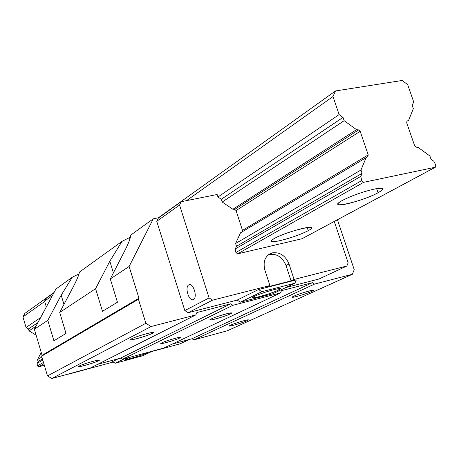 <?xml version="1.0" encoding="UTF-8"?>
<svg xmlns="http://www.w3.org/2000/svg" width="459" height="459" viewBox="0 0 459 459"><rect width="100%" height="100%" fill="white"/><g stroke="black" fill="none" stroke-linecap="round" stroke-linejoin="round"><path stroke-width="0.69" d="M258.549 289.52L296.302 279.898L294.885 283.226L272.686 293.812L240.373 302.183L272.686 293.812L294.885 283.226L296.302 279.898L258.549 289.52L261.859 291.695L294.885 283.226L261.859 291.695L240.373 302.183L237.154 300.088L240.373 302.183L261.859 291.695L258.549 289.52L237.154 300.088L188.167 312.705L237.154 300.088L258.549 289.52M188.798 284.861C184.495 286.858 188.867 301.592 193.182 299.612L193.423 299.509C197.961 297.518 193.055 282.027 188.798 284.861L189.797 284.62L188.798 284.861C184.352 286.955 189.148 302.165 193.423 299.509C197.777 297.639 193.423 282.761 189.102 284.723L188.798 284.861M125.422 359.368L129.174 357.475L126.374 358.645C120.086 361.617 141.2 355.851 146.731 353.103L146.616 352.73L146.731 353.103L147.792 352.409L146.731 353.103C142.491 355.226 125.732 360.16 125.422 359.368L125.399 359.288M229.787 313.067L230.085 313.996C225.495 316.274 210.469 320.715 209.952 319.94L211.22 318.971C217.514 315.832 237.469 310.588 230.085 313.996C223.803 317.094 204.215 322.281 211.22 318.971C215.667 316.721 230.986 312.189 231.439 312.981L230.085 313.996L229.787 313.067M246.735 320.032L246.971 320.766L248.25 319.912C247.946 319.286 234.595 323.268 230.561 325.19L229.357 326.016C229.707 326.624 242.828 322.711 246.971 320.766C253.615 317.84 236.27 322.505 230.561 325.19C224.216 328.042 241.279 323.429 246.971 320.766L246.735 320.032M151.866 332.528L152.147 333.435C147.838 335.747 131.05 340.635 130.534 339.717L131.504 338.868C137.166 335.804 159.032 330.067 152.147 333.435C146.461 336.458 125.055 342.116 131.504 338.868C135.64 336.59 152.761 331.599 153.203 332.534L152.147 333.435L151.866 332.528M98.272 360.149L98.473 360.803C104.113 358.06 83.928 363.488 79.413 365.943L78.707 366.552C79.017 367.355 94.921 362.725 98.473 360.803L99.236 360.166C99.001 359.34 82.815 364.05 79.413 365.943C74.134 368.588 93.917 363.241 98.473 360.803L98.272 360.149M109.816 261.217L113.407 272.893L109.816 261.217L122.031 241.365L79.441 272.072C78.965 274.947 76.928 279.824 73.325 286.709L59.716 312.447L66.01 333.441L53.904 340.785L47.811 320.336L34.373 329.235L55.946 289.009L72.321 277.207L55.946 289.009L34.373 329.235L42.096 355.323L34.373 329.235L47.811 320.336L61.202 295.183L63.967 304.409L61.202 295.183L72.321 277.207L78.736 274.006L78.862 274.419L78.736 274.006L72.321 277.207L61.202 295.183L47.811 320.336L53.904 340.785L66.01 333.441L59.716 312.447L95.587 288.688L109.816 261.217L122.031 241.365L79.441 272.072C78.965 274.947 76.928 279.824 73.325 286.709L59.716 312.447L95.587 288.688L109.816 261.217M129.495 237.573L122.031 241.365L129.495 237.573L129.926 238.967L129.495 237.573L130.563 236.672L129.495 237.573M311.202 290.513L311.523 291.488L313.245 290.317C312.763 289.635 298.803 293.823 294.03 296.089L292.4 297.214C292.928 297.88 306.623 293.777 311.523 291.488C319.527 287.948 301.035 292.796 294.03 296.089C286.376 299.532 304.558 294.73 311.523 291.488L311.202 290.513M179.44 337.325L179.664 338.048L180.708 337.279C180.416 336.556 165.728 340.888 161.907 342.827L160.937 343.567C161.281 344.273 175.722 340.016 179.664 338.048C185.941 335.156 167.156 340.199 161.907 342.827C155.962 345.627 174.409 340.647 179.664 338.048L179.44 337.325M268.486 254.716L269.462 254.435C277.024 253.546 282.549 257.241 286.026 265.526L291.069 280.891L266.972 287.03L269.921 285.578L264.832 269.938C262.846 261.986 264.883 256.443 270.936 253.311L272.394 252.852L269.462 254.435C277.024 253.546 282.549 257.241 286.026 265.526L291.069 280.891L266.972 287.03L269.921 285.578L264.832 269.938C262.783 261.137 265.302 255.445 272.394 252.852C279.979 251.968 285.521 255.686 289.021 264L286.026 265.526L289.021 264L294.093 279.433L346.832 266.019L348.146 262.783L334.272 221.456L348.146 262.783L346.832 266.019L318.959 279.02L285.785 287.563L318.959 279.02L346.832 266.019L294.093 279.433L291.069 280.891L294.093 279.433L289.021 264C285.521 255.686 279.979 251.968 272.394 252.852L268.486 254.716M277.873 288.757L278.332 290.163L280.38 288.613C279.789 288.361 277.626 288.711 273.885 289.658C266.128 291.758 259.685 293.967 254.55 296.296L252.657 297.765C253.488 298.775 272.067 293.267 278.332 290.163C282.136 288.195 280.65 288.022 273.885 289.658C266.128 291.758 259.685 293.967 254.55 296.296C244.934 300.874 269.571 294.489 278.332 290.163L277.873 288.757M416.175 147.161L418.132 147.402L429.917 156.008L431.035 159.204L433.87 161.275L435.815 165.125L435.379 167.219L363.677 182.309L361.646 180.634L235.886 252.49L235.301 248.887L236.5 246.282L235.593 243.488L240.533 232.799L235.593 243.488L236.5 246.282L235.301 248.887L235.886 252.49L237.624 253.85L235.886 252.49L361.646 180.634L360.843 176.365L235.301 248.887L360.843 176.365L362.099 173.347L360.963 170.014L366.121 157.644L367.768 156.674L368.233 154.884L242.49 230.389L236.052 210.549L234.721 209.402L232.902 209.247L222.202 202.023L221.307 199.258L217.95 196.986L217.147 194.496L181.225 201.708L179.561 205.047L209.086 297.925L184.816 310.565L188.167 312.705L212.551 300.169L269.921 285.578L212.551 300.169L188.167 312.705L184.816 310.565L156.743 221.29L184.816 310.565L209.086 297.925L212.551 300.169L209.086 297.925L179.561 205.047L156.743 221.29L158.372 218.059L156.743 221.29L179.561 205.047L181.225 201.708L158.372 218.059L181.225 201.708L217.147 194.496L217.95 196.986L221.307 199.258L222.202 202.023L232.902 209.247L234.721 209.402L236.052 210.549L242.49 230.389L242.174 231.818L242.49 230.389L368.233 154.884L360.16 131.308L236.052 210.549L360.16 131.308L358.605 129.908L234.721 209.402L358.605 129.908L356.54 129.645L232.902 209.247L356.54 129.645L344.141 120.688L222.202 202.023L344.141 120.688L343.022 117.395L221.307 199.258L343.022 117.395L339.126 114.584L217.95 196.986L339.126 114.584L332.982 96.539L335.477 90.957L158.412 217.761L335.477 90.957L402.124 80.48L407.638 84.594L413.691 101.881L412.239 105.472L413.341 108.634L408.659 120.247L407.104 121.142L406.685 122.857L414.672 145.778L416.175 147.161L418.132 147.402L429.917 156.008L431.035 159.204L433.87 161.275L435.815 165.125L435.224 167.265L363.677 182.309L361.646 180.634L360.843 176.365L362.099 173.347L236.5 246.282L362.099 173.347L360.963 170.014L235.593 243.488L360.963 170.014L366.121 157.644L240.533 232.799L367.768 156.674L368.233 154.884L360.16 131.308L358.605 129.908L356.54 129.645L344.141 120.688L343.022 117.395L339.126 114.584L332.982 96.539L186.549 200.635L332.982 96.539L335.477 90.957L402.124 80.48L407.638 84.594L413.691 101.881L412.239 105.472L413.341 108.634L408.659 120.247L406.852 121.354L408.659 120.247L407.064 121.17L406.685 122.857M195.804 314.926L151.057 326.544L51.821 378.52L47.484 375.927L41.643 356.19L42.096 355.323L138.951 298.207L129.122 266.472L110.298 278.94L117.447 302.223L102.483 311.305L95.587 288.688L102.483 311.305L117.447 302.223L110.298 278.94L124.762 250.769L110.298 278.94L129.122 266.472L153.306 218.817L130.786 235.054C130.58 238.009 128.572 243.253 124.762 250.769C128.572 243.253 130.58 238.009 130.786 235.054L153.306 218.817L158.94 217.652L153.306 218.817L129.122 266.472L138.951 298.207L42.096 355.323L41.643 356.19L138.434 299.245L138.951 298.207L138.434 299.245L41.643 356.19L47.484 375.927L145.876 323.285L138.434 299.245L145.876 323.285L151.057 326.544L51.821 378.52L47.484 375.927L145.876 323.285L151.057 326.544L195.804 314.926L90.268 368.061L51.821 378.52L90.268 368.061L195.804 314.926L196.911 312.545L195.804 314.926M280.489 292.934L163.903 348.025L122.421 359.311L120.499 358.135L97.698 364.32L120.499 358.135L230.676 303.812L196.911 312.545L230.676 303.812L120.499 358.135L122.421 359.311L232.942 305.281L230.676 303.812L232.942 305.281L122.421 359.311L163.903 348.025L280.489 292.934L232.942 305.281L280.489 292.934L281.459 290.679L280.489 292.934M46.015 298.47L53.898 292.831L46.015 298.47L44.58 301.138L52.452 295.533L44.58 301.138L46.319 306.968L44.58 301.138L46.015 298.47M115.232 363.253L142.869 355.708L152.434 351.146L142.869 355.708L115.232 363.253L112.564 361.623L115.232 363.253L124.423 358.766L115.232 363.253M312.413 282.675L281.459 290.679L312.413 282.675L192.017 338.736L172.177 344.118L192.017 338.736L193.836 339.884L192.017 338.736L312.413 282.675L314.535 284.098L193.836 339.884L227.331 330.773L193.836 339.884L314.535 284.098L312.413 282.675M352.38 274.27L314.535 284.098L352.38 274.27L354.228 269.662L337.497 219.901L354.228 269.662L352.38 274.27L227.331 330.773L352.38 274.27M79.063 273.765L78.736 274.006L79.063 273.765M302.068 238.732L237.624 253.85L302.068 238.732M151.459 351.611L180.008 343.843L189.475 339.43L180.008 343.843L151.459 351.611M118.565 358.657L112.564 361.623L118.565 358.657M68.609 374.16L113.218 362.019L68.609 374.16M43.485 362.415L37.414 365.88L37.11 363.373L38.097 361.503L37.523 359.569L41.258 352.489L37.523 359.569L41.884 357.01L37.523 359.569L38.097 361.503L42.463 358.967L38.097 361.503L37.11 363.373L42.796 360.091L37.11 363.373L37.414 365.88L38.659 366.775L37.414 365.88L43.485 362.415M307.18 227.549L308.224 230.693C323.738 222.609 287.592 230.814 274.298 238.502C271.803 239.908 270.844 240.866 271.424 241.377C272.388 241.968 275.469 241.675 280.65 240.493C291.379 237.808 300.57 234.543 308.224 230.693C310.984 229.184 312.051 228.157 311.437 227.612C309.945 225.467 283.105 233.315 274.298 238.502C268.917 241.864 271.034 242.53 280.65 240.493C291.379 237.808 300.57 234.543 308.224 230.693L307.18 227.549M376.655 188.638L378.061 192.757C381.831 190.686 383.265 189.297 382.376 188.58C381.354 187.995 378.48 188.196 373.746 189.194C361.772 192.069 351.21 195.873 342.064 200.6C338.65 202.534 337.359 203.836 338.197 204.496C340.36 206.785 367.189 198.867 378.061 192.757C385.273 188.511 383.833 187.324 373.746 189.194C361.772 192.069 351.21 195.873 342.064 200.6C324.909 209.998 362.025 201.771 378.061 192.757L376.655 188.638M54.087 292.475L24.878 313.394L54.087 292.475M37.948 322.574L28.475 328.942L26.06 327.474L22.95 316.939L24.878 313.394L22.95 316.939L44.684 301.488L22.95 316.939L26.06 327.474L40.633 317.565L26.06 327.474L28.475 328.942L37.948 322.574M35.986 326.229L29.043 330.864L28.475 328.942L29.043 330.864L36.129 335.162L29.043 330.864L35.986 326.229M44.328 365.278L38.659 366.775L43.892 363.803L38.659 366.775L44.328 365.278M363.677 182.309L237.624 253.85L363.677 182.309M435.224 167.265L301.747 238.875L435.224 167.265M270.936 253.311L268.888 254.418M189.464 284.637L189.102 284.723M271.424 241.377L271.269 240.912M338.197 204.496L337.967 203.83M435.379 167.219L301.884 238.829"/></g></svg>
